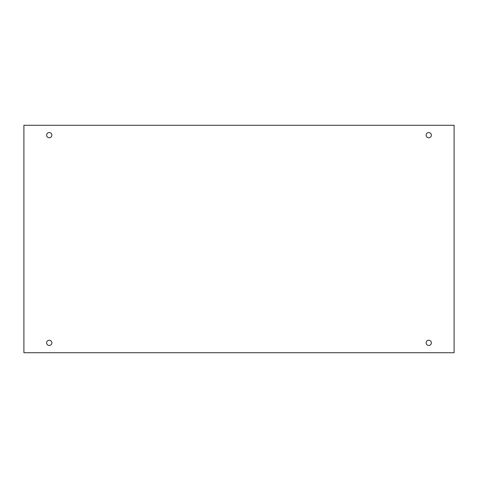 <?xml version="1.0" encoding="UTF-8"?>
<svg xmlns="http://www.w3.org/2000/svg" width="478" height="478" viewBox="0 0 478 478"><rect width="100%" height="100%" fill="white"/><g stroke="black" fill="none" stroke-linecap="round" stroke-linejoin="round"><path stroke-width="0.72" d="M454.1 125.272L23.9 125.272L23.9 352.728L454.1 352.728L454.1 125.272M49.24 345.469A2.629 2.629 0 0 1 46.969 341.525A2.629 2.629 0 0 1 51.516 341.525A2.629 2.629 0 0 1 49.24 345.469M428.76 345.469A2.629 2.629 0 0 1 426.484 341.525A2.629 2.629 0 0 1 431.031 341.525A2.629 2.629 0 0 1 428.76 345.469M428.76 137.784A2.629 2.629 0 0 1 426.484 133.846A2.629 2.629 0 0 1 431.031 133.846A2.629 2.629 0 0 1 428.76 137.784M49.24 137.784A2.629 2.629 0 0 1 46.969 133.846A2.629 2.629 0 0 1 51.516 133.846A2.629 2.629 0 0 1 49.24 137.784"/></g></svg>
